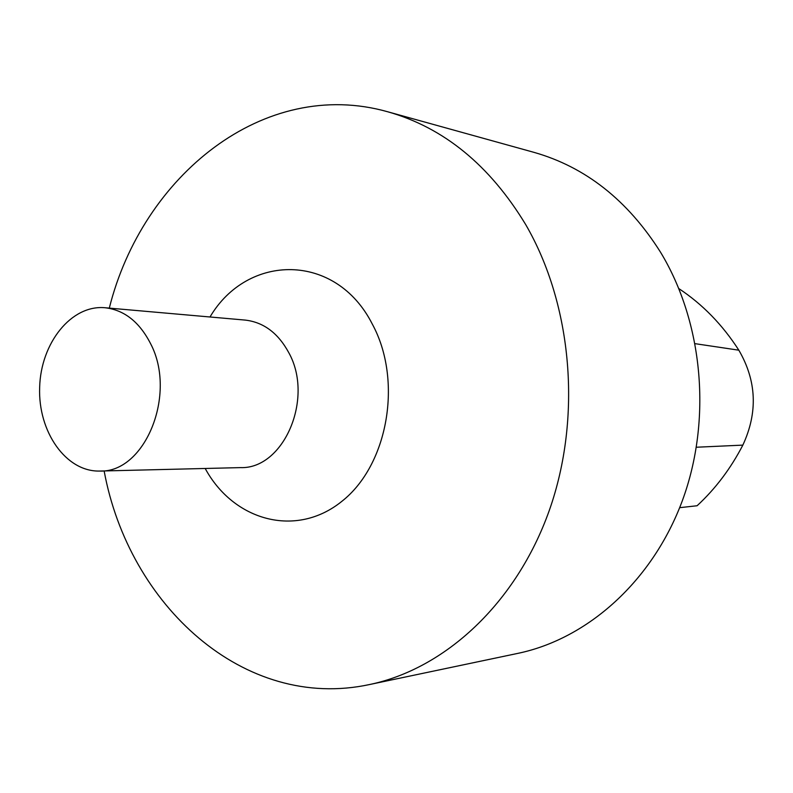 <?xml version="1.0" encoding="UTF-8"?>
<svg xmlns="http://www.w3.org/2000/svg" width="793" height="793" viewBox="0 0 793 793"><rect width="100%" height="100%" fill="white"/><g stroke="black" fill="none" stroke-linecap="round" stroke-linejoin="round"><path stroke-width="1.19" d="M104.141 470.943C128.763 605.099 243.927 711.658 369.647 684.518C444.913 668.856 516.233 603.463 549.271 510.494C582.151 417.544 572.387 304.879 525.65 224.498C489.678 165.192 443.733 127.623 387.817 111.803C264.069 76.752 142.383 175.788 109.305 308.11M369.647 684.518L517.948 653.353C587.534 638.821 652.49 581.269 682.396 500.561C712.124 419.854 703.173 322.444 660.5 252.154C627.689 200.242 585.472 166.966 533.848 152.315L387.817 111.803M150.541 343.587C139.409 321.908 124.223 309.964 104.993 307.734C71.311 304.601 40.76 343.042 39.65 387.4C37.945 431.739 65.997 472.053 99.809 471.052C144.95 472.985 177.325 394.21 150.541 343.587M679.66 507.679L697.097 505.746C715.474 488.756 730.72 468.544 742.843 445.121C757.989 412.479 756.651 380.838 738.838 350.189C722.463 324.724 702.479 304.205 678.887 288.632M205.189 468.475C233.538 520.823 296.096 538.417 341.912 501.295C388.154 464.956 403.003 380.243 372.204 323.901C335.796 252.233 247.575 253.185 209.996 316.992M99.809 471.052L240.477 467.612C283.706 469.248 314.365 398.324 288.761 352.637C278.105 333.05 263.573 322.196 245.156 320.085L104.993 307.734M738.838 350.189L695.183 343.686M742.843 445.121L696.413 447.232"/></g></svg>

